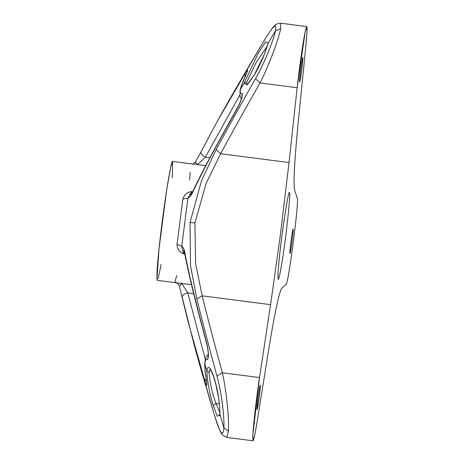 <?xml version="1.0" encoding="UTF-8"?>
<svg xmlns="http://www.w3.org/2000/svg" width="464" height="464" viewBox="0 0 464 464"><rect width="100%" height="100%" fill="white"/><g stroke="black" fill="none" stroke-linecap="round" stroke-linejoin="round"><path stroke-width="0.7" d="M181.714 283.434L191.493 284.699L177.3 282.936L181.714 283.434L187.746 292.877L193.668 293.642L187.746 292.877L181.714 283.434L179.464 286.259L181.714 283.434M182.288 297.453C182.085 295.255 183.906 293.729 187.746 292.877C183.906 293.729 182.085 295.255 182.288 297.453L187.903 321.111L205.094 381.727C206.729 386.837 207.164 386.268 206.405 380.01L205.042 370.197L204.856 364.147C204.943 360.696 205.848 359.153 207.565 359.519L208.261 355.61L207.565 359.519C208.812 357.1 208.678 352.304 207.159 345.135L206.294 341.62C194.097 295.794 188.819 273.754 184.794 252.416L184.637 253.35L184.794 252.416C184.324 249.603 183.297 247.532 181.726 246.21L183.39 253.75L184.26 251.83L183.39 253.75L184.747 253.93L183.39 253.75C179.348 252.039 177.225 248.913 177.01 244.366L182.915 198.899C184.272 194.642 187.12 192.218 191.458 191.62L192.618 191.771L191.458 191.62L191.69 193.413L191.458 191.62C187.12 192.218 184.272 194.642 182.915 198.899L187.961 198.186L191.458 191.62L187.961 198.186L182.915 198.899L177.01 244.366L181.726 246.21L187.961 198.186C189.828 197.13 191.383 195.222 192.624 192.461L192.67 191.661L192.624 192.461C191.383 195.222 189.828 197.13 187.961 198.186L181.726 246.21L177.01 244.366C177.225 248.913 179.348 252.039 183.39 253.75L181.726 246.21C183.297 247.532 184.324 249.603 184.794 252.416C188.819 273.754 194.097 295.794 206.294 341.62L207.159 345.135C208.678 352.304 208.812 357.1 207.565 359.519C205.848 359.153 204.943 360.696 204.856 364.147L206.776 370.568C209.171 357.089 219.977 390.05 219.953 414.59L223.886 427.733C224.506 413.726 220.69 389.064 216.92 375.904C208.266 344.044 201.567 318.368 196.823 298.868L190.489 265.611L190.043 222.447L201.533 180.606L216.212 149.576C225.829 131.544 238.931 107.909 255.519 78.683C262.572 66.625 272.554 43.761 275.419 30.966C277.669 19.476 270.147 30.607 263.181 42.276C247.086 69.159 234.39 90.857 225.098 107.364L223.126 110.873L225.098 107.364C234.39 90.857 247.086 69.159 263.181 42.276L263.181 42.276C270.147 30.607 277.669 19.476 275.419 30.966L268.215 42.984L275.419 30.966L280.737 28.64L280.749 23.2L280.737 28.64L275.419 30.966C272.554 43.761 262.572 66.625 255.519 78.683L259.985 82.94C267.194 69.09 277.553 43.053 280.737 28.64C277.553 43.053 267.194 69.09 259.985 82.94L255.519 78.683C238.931 107.909 225.829 131.544 216.212 149.576L201.533 180.606L190.043 222.447L190.489 265.611L196.823 298.868C201.567 318.368 208.266 344.044 216.92 375.904C220.69 389.064 224.506 413.726 223.886 427.733L219.953 414.59L217.262 416.336L213.301 405.548C209.722 394.377 207.547 382.719 206.776 370.568L204.856 364.147L205.042 370.197L206.405 380.01C207.164 386.268 206.729 386.837 205.094 381.727L187.903 321.111L179.423 286.178C177.561 283.4 176.593 282.286 176.511 282.843L176.268 282.773M205.709 165.648L196.284 164.436L197.154 164.546L196.429 163.798L195.651 161.658L196.429 163.798L194.091 164.163L172.666 161.402L194.091 164.163L196.429 163.798L197.154 164.546L205.709 165.648M194.207 164.181L172.614 161.379C171.825 160.677 169.818 170.375 166.588 190.472C163.241 212.779 160.706 232.365 158.972 249.232C157.041 267.397 156.472 277.774 157.273 280.355L177.3 282.936L174.876 282.251L176.738 275.384M201.034 151.867L216.694 122.38L245.131 73.451L216.694 122.38L201.185 151.635C200.489 153.485 201.886 155.318 205.378 157.128L239.749 95.132L205.378 157.128C201.016 161.484 198.279 163.954 197.154 164.546C198.279 163.954 201.016 161.484 205.378 157.128L209.914 157.714L205.378 157.128C201.886 155.318 200.489 153.485 201.185 151.635L195.576 161.716C193.65 163.595 192.67 164.349 192.641 163.966L192.218 164.03M161.141 264.358L158.386 277.762L156.919 279.235L158.972 249.232L166.698 189.764L170.636 167.527L172.666 161.402L172.301 177.834M189.573 180.061L190.118 172.388M289.414 192.943L289.379 192.931C288.765 187.798 281.549 234.372 279.456 256.824C278.052 270.036 277.64 277.582 278.22 279.456C279.2 277.959 280.633 271.075 282.524 258.813C286.207 236.918 291.27 188.517 289.414 192.943C291.27 188.517 286.207 236.918 282.524 258.813C280.592 271.365 279.142 278.243 278.18 279.438C277.658 277.275 278.081 269.735 279.456 256.824C281.59 233.92 288.91 186.986 289.414 192.943M242.121 93.426C240.323 93.693 239.807 92.249 240.578 89.1L242.26 83.619L246.053 74.739C248.356 69.142 248.049 68.713 245.131 73.451L245.137 76.676L245.131 73.451C248.049 68.713 248.356 69.142 246.053 74.739L242.26 83.619L240.578 89.1L244.093 83.23L258.407 52.942L265.611 41.899L268.215 42.984C264.77 54.532 260.159 65.128 254.382 74.762L247.005 84.958L244.093 83.23L240.578 89.1C239.807 92.249 240.323 93.693 242.121 93.426C242.759 95.741 241.419 100.207 238.107 106.824L236.373 110.061C212.785 152.093 201.823 172.852 192.624 192.461C201.823 172.852 212.785 152.093 236.373 110.061L238.107 106.824C241.419 100.207 242.759 95.741 242.121 93.426L241.779 97.37M194.254 345.309L194.213 345.152C199.05 362.981 205.865 386.535 214.664 415.819C218.463 428.556 223.004 440.353 223.886 427.733L228.445 431.265C229.181 415.495 225.817 387.666 222.343 372.766L216.92 375.904L222.343 372.766C213.62 340.738 206.903 315.097 202.176 295.835L196.823 298.868L202.176 295.835L195.657 263.912L194.915 223.004L190.043 222.447L194.915 223.004L206.109 183.419L220.632 153.729L216.212 149.576L220.632 153.729C230.173 135.923 243.287 112.329 259.985 82.94L297.157 87.737L289.037 162.551L280.482 234.036L270.582 304.657L259.515 377.557C256.789 394.963 253.28 425.105 252.897 434.414C252.474 445.365 253.831 441.455 256.969 422.687L267.699 355.801C270.947 335.559 273.83 319.458 276.335 307.493C278.829 295.678 280.708 289.182 281.961 288.016L286.062 284.444C288.335 284.728 299.257 200.639 297.267 198.163L294.663 190.228C293.88 187.74 293.851 180.015 294.576 167.046C295.324 153.938 296.751 136.892 298.857 115.901L305.817 46.58C307.667 26.97 307.458 22.04 305.19 31.79C303.282 40.113 299.025 69.774 297.157 87.737L305.19 31.79L306.785 26.558L306.994 32.3L305.817 46.58L298.857 115.901C296.751 136.892 295.324 153.938 294.576 167.046C293.851 180.015 293.88 187.74 294.663 190.228L297.267 198.163C299.257 200.639 288.335 284.728 286.062 284.444L281.961 288.016C280.708 289.182 278.829 295.678 276.335 307.493C273.83 319.458 270.947 335.559 267.699 355.801L256.969 422.687L254.632 435.737L253.066 440.8L252.897 434.414L259.515 377.557L222.343 372.766C225.817 387.666 229.181 415.495 228.445 431.265L223.886 427.733C223.004 440.353 218.463 428.556 214.664 415.819C205.865 386.535 199.05 362.981 194.213 345.152L182.213 297.204M187.746 292.877L205.21 359.13L187.746 292.877M299.988 75.62C300.591 69.182 302.644 55.982 302.789 57.658C303.311 56.411 301.884 70.023 300.852 76.183C299.553 83.758 299.268 83.566 299.988 75.62L299.64 81.989C300.249 82.975 303.514 56.985 302.777 57.652C302.603 56.208 300.579 69.31 299.988 75.62M258.286 403.9C256.992 411.475 256.702 411.284 257.427 403.338C258.025 396.9 260.084 383.699 260.223 385.375C260.745 384.128 259.324 397.741 258.286 403.9L257.381 403.784L258.286 403.9C259.341 397.619 260.768 383.896 260.217 385.369C259.637 384.76 256.256 410.362 257.079 409.706L258.286 403.9M293.12 229.059C293.642 227.812 292.221 241.425 291.183 247.585C289.89 255.154 289.6 254.968 290.319 247.022C290.922 240.584 292.981 227.383 293.12 229.059L293.109 229.054C292.529 228.439 289.153 254.04 289.971 253.39C290.574 254.371 293.805 228.793 293.12 229.059M225.115 107.323L216.694 122.38M244.093 83.23L246.755 82.07L256.435 61.956L267.38 45.89L256.435 61.956L246.755 82.07L244.093 83.23L247.005 84.958L254.382 74.762C260.159 65.128 264.77 54.532 268.215 42.984L265.611 41.899L258.407 52.942L244.093 83.23M268.302 42.537L264.202 54.74L254.458 74.536C246.077 87.609 246.999 83.949 246.575 84.935M206.776 370.568L209.055 372.331L210.198 369.379L209.055 372.331L206.776 370.568C207.547 382.719 209.722 394.377 213.301 405.548L215.992 403.431C212.239 393.42 209.925 383.055 209.055 372.331C209.925 383.055 212.239 393.42 215.992 403.431L213.301 405.548L217.262 416.336L219.953 414.59C219.977 390.05 209.171 357.089 206.776 370.568M210.581 369.35L209.966 369.135C210.233 368.689 211.485 371.31 213.73 377L215.545 383.073L218.55 397.654C219.037 400.415 220.087 408.622 219.872 413.894L219.611 415.808M246.935 84.686L246.755 82.07L246.935 84.686M205.094 381.727L206.091 378.322L205.094 381.727M206.405 380.01L206.294 379.593L206.405 380.01M194.23 345.233L214.733 416.15L219.895 430.778L222.349 434.867L226.757 437.407L228.445 431.265L226.757 437.407L253.066 440.8M219.907 412.745L215.992 403.431L219.907 412.745M220.632 153.729L289.037 162.551L297.157 87.737L259.985 82.94C243.287 112.329 230.173 135.923 220.632 153.729L206.109 183.419L194.915 223.004L195.657 263.912L202.176 295.835L270.582 304.657L280.482 234.036L289.037 162.551L220.632 153.729M259.515 377.557L270.582 304.657L202.176 295.835C206.903 315.097 213.62 340.738 222.343 372.766L259.515 377.557M219.373 403.866L215.992 403.431L219.373 403.866M241.993 97.283L241.918 96.599C241.75 98.252 240.456 101.61 238.044 106.679C216.868 144.571 203.418 168.937 192.67 191.661L190.6 194.909M183.587 250.171L184.637 253.35C188.019 270.744 193.001 291.92 199.578 316.866L207.054 345.315C208.945 354.171 208.069 356.045 208.185 356.288L208.469 355.627M247.068 72.355L245.856 75.093C241.587 84.448 241.071 86.449 240.062 90.405L240.027 96.413L241.355 98.89M306.785 26.558L280.749 23.2C277.35 23.565 275.285 24.401 274.56 25.706C273.615 25.758 265.298 38.35 263.297 42.044L225.11 107.341M208.278 354.334L206.057 356.915L204.688 362.761L205.047 371.049L206.77 382.701"/></g></svg>
